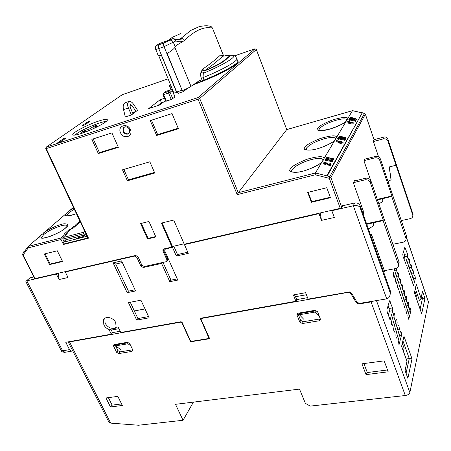 <?xml version="1.0" encoding="UTF-8"?>
<svg xmlns="http://www.w3.org/2000/svg" width="451" height="451" viewBox="0 0 451 451"><rect width="100%" height="100%" fill="white"/><g stroke="black" fill="none" stroke-linecap="round" stroke-linejoin="round"><path stroke-width="0.68" d="M401.215 332.37L400.612 331.462L400.341 331.789L398.126 340.719L399.067 344.474L401.548 335.149L401.215 332.37M396.869 320.216L396.249 319.28L395.984 319.59L393.678 328.362C393.576 330.109 393.892 331.372 394.636 332.145L397.196 322.995L396.869 320.216M413.155 270.561L412.592 269.659L412.406 269.884L410.619 276.897L411.498 280.257L413.466 272.968L413.155 270.561M409.333 259.41L408.572 258.694L406.712 265.571L407.608 268.954L409.638 261.811L409.333 259.41M410.545 308.377L409.97 307.486L409.75 307.762L407.822 315.768L408.724 319.297L410.867 310.959L410.545 308.377M406.509 296.831L405.917 295.918L405.697 296.183L403.696 304.036L404.609 307.588L406.825 299.413L406.509 296.831M402.433 285.167L401.824 284.226L401.604 284.48L399.524 292.186L400.454 295.76L402.749 287.744L402.433 285.167M398.312 273.379L397.686 272.415L397.472 272.658L395.313 280.206L396.254 283.803L398.622 275.956L398.312 273.379M400.375 279.287L399.761 278.34L399.541 278.588L397.421 286.21L398.363 289.796L400.691 281.864L400.375 279.287M404.474 291.013L403.876 290.089L403.656 290.348L401.615 298.128L402.54 301.691L404.789 293.59L404.474 291.013M408.527 302.621L407.952 301.719L407.727 301.99L405.765 309.916L406.672 313.456L408.854 305.203L408.527 302.621M411.25 264.996L410.675 264.083L410.495 264.303L408.668 271.248L409.559 274.62L411.554 267.404L411.25 264.996M415.05 276.102L414.492 275.206L414.311 275.437L412.552 282.518L413.432 285.872L415.365 278.509L415.05 276.102M394.681 314.088L394.05 313.141L393.785 313.445L391.434 322.132C391.327 323.886 391.648 325.148 392.398 325.926L395.003 316.861L394.681 314.088M399.05 326.31L398.436 325.391L398.165 325.707L395.91 334.557C395.809 336.305 396.125 337.557 396.857 338.323L399.377 329.089L399.05 326.31M193.394 402.123L183.05 420.27L175.512 404.322L299.509 389.1L305.395 403.357L310.277 406.103L405.308 395.521C407.783 395.093 409.299 394.106 409.858 392.556L428.433 302.108L428.264 301.409M388.198 371.816L384.151 360.856L361.928 363.822L366.032 374.623L388.198 371.816M117.824 396.384L105.962 397.968L110.489 406.965L122.339 405.466L117.824 396.384M299.819 322.121L302.384 323.536L319.094 320.802L320.447 319.308L317.6 311.748L314.984 310.322L298.246 313.174L296.938 314.567L297.057 315.226L299.819 322.121L300.631 320.328L303.185 321.732L319.844 318.987L319.094 320.802M116.595 352.304L118.793 353.567L131.867 351.425L132.735 350.76L132.639 349.66L129.713 343.566L127.475 342.292L114.391 344.525L113.567 345.139L113.658 346.283L116.595 352.304L117.886 350.619L120.079 351.876L132.701 349.796M183.05 420.27L138.491 425.231L110.687 423.123L69.539 341.937L181.014 322.099L182.018 322.967L190.559 341.824L209.653 338.701L201.163 319.573L201.304 318.485L347.884 292.411L349.356 292.603L350.839 293.595L356.166 302.491L357.818 303.703L359.577 303.873L371.072 301.922L373.591 301.105M201.304 318.485L201.563 318.085M69.539 341.937L68.225 341.852M181.217 321.805L181.014 322.099M68.157 341.864L108.866 422.08L110.687 423.123M366.032 374.623L367.306 372.549L387.516 369.967M363.895 363.557L367.306 372.549M110.489 406.965L112.13 405.139L108.364 397.647M121.578 403.933L112.13 405.139M297.057 315.226L297.88 313.451L300.631 320.328M320.362 318.823L319.844 318.987M113.658 346.283L114.96 344.615L115.106 344.914M115.619 345.968L117.886 350.619M190.559 341.824L190.914 341.272M182.227 322.657L182.018 322.967M407.411 376.861L407.867 378.299L412.034 358.833L409.271 358.59L406.199 358.996M403.419 351.256L404.113 348.273L402.326 343.29M392.477 307.926L389.613 300.761L386.913 309.572L387.234 312.413L390.154 319.669L392.804 310.7L392.477 307.926L389.1 308.478L388.057 305.564M403.076 256.585L405.646 263.26L407.715 256.196L407.405 253.789L404.88 247.193L402.771 254.133L403.076 256.585M394.794 268.711L393.187 274.174L394.14 277.782L396.547 270.014L396.468 268.3M370.931 236.392L371.573 234.667L384.602 271.355L384.85 270.572M392.996 244.718L393.154 244.222M417.372 301.161L419.554 300.8L415.371 288.651M414.819 290.951L416.408 295.546L416.014 297.226M415.771 286.492L414.486 292.806M421.352 312.695L421.679 313.761L424.96 298.432L422.525 298.128L420.118 309.11M421.031 298.376L422.525 298.128L421.651 295.585M403.346 338.492L401.694 346.458M389.1 308.478L389.422 311.252L388.283 315.317M407.405 253.789L404.372 254.381L403.459 251.726M404.372 254.381L404.677 256.782L403.989 259.229M424.96 298.432L422.514 291.261L421.025 298.421L419.554 300.8M422.514 291.261L422.215 293.049M401.52 346.142L406.949 361.245L405.116 370.513M406.949 361.245L406.965 361.679M370.406 234.909L371.573 234.667M72.617 350.652L71.529 351.177L69.516 349.632L65.778 342.286L111.273 334.18L108.995 329.495C106.673 328.559 104.953 327.009 103.831 324.85L103.538 319.917C105.252 315.604 113.449 317.403 115.727 322.634L116.11 327.291L118.123 326.924L120.8 332.483L180.783 321.788L182.198 322.583L190.452 340.821L191.387 341.351L208.509 338.543L208.937 338.165L200.684 319.302L200.875 318.305M108.995 329.495L109.345 329.061C113.331 329.315 115.58 328.745 116.104 327.358L116.11 327.291M116.082 327.449C111.955 329.427 108.296 328.046 105.111 323.311L104.846 318.344M373.992 139.697L384.128 136.997L383.271 138.908L373.4 141.529M401.272 220.59L410.201 218.673C412.09 218.121 412.953 216.948 412.8 215.155L413.037 214.338L388.26 140.391C387.572 137.82 386.191 136.687 384.128 136.997M412.845 215.555L413.037 214.338M364.735 159.186L375.418 156.446L374.781 157.878L364.053 160.618M26.231 281.041L30.037 277.833L33.848 276.953M184.814 244.121L184.431 244.594L188.264 253.366L176.313 256.033L172.474 247.345L165.72 248.896L164.745 249.713L164.818 251.015L177.779 280.065L169.813 281.712L161.593 263.457L143.294 267.494L140.909 266.169L136.879 257.403L134.494 256.078L65.305 271.987L68.033 277.517L59.064 279.541L56.33 274.05L26.801 280.843L62.633 350.816L69.516 349.632M56.33 274.05L56.809 273.588M65.305 271.987L65.773 271.525M172.474 247.345L173.347 246.28M319.252 213.171L319.004 213.65L184.431 244.594M332.054 210.228L331.818 210.707L334.315 217.489L321.518 220.376L320.182 212.957M200.616 318.705L201.247 318.141L295.918 301.268L293.392 294.937L305.609 292.705L308.118 299.098L349.446 291.944L351.69 293.313L357.017 302.215L359.379 303.405L386.721 298.872L353.342 205.757L331.818 210.707M342.608 205.757L354.582 202.984C357.248 202.629 359.143 203.621 360.259 205.966L390.493 291.397L390.245 294.125M354.373 180.998L365.665 178.235L364.938 179.853L353.601 182.616M388.305 140.706L388.029 141.349L412.8 215.155M388.136 181.691L391.079 179.678L389.281 166.921M388.029 141.349C387.121 139.342 385.532 138.53 383.271 138.908M374.781 157.878C377.16 157.5 378.84 158.369 379.81 160.477L391.919 196.005L377.363 199.359M375.418 156.446C377.791 156.074 379.46 156.937 380.43 159.04L406.52 236.02L406.086 238.804M391.028 179.819L389.207 166.938L396.029 165.246M149.157 317.808L136.709 320.109L128.45 302.632L140.926 300.163L149.157 317.808M121.573 260.904L135.593 290.94L127.148 292.671L113.105 262.837L121.573 260.904M319.004 213.65L321.518 220.376M59.064 279.541L58.286 273.244M177.249 278.876L170.991 280.172L163.008 262.392M187.774 252.244L177.497 254.55L173.804 246.173M364.938 179.853C367.464 179.481 369.245 180.411 370.282 182.638L383.305 220.06L366.562 223.696M365.665 178.235C368.174 177.869 369.95 178.793 370.987 181.009L399 262.003L398.492 264.985M391.919 196.005L391.75 196.478L377.543 199.889M391.75 196.478L406.047 238.528C406.216 240.4 405.308 241.618 403.324 242.17L392.844 244.284M111.273 334.18L112.524 332.618L120.203 331.243M130.283 302.271L137.91 318.558L136.709 320.109M137.91 318.558L148.582 316.574M135.052 289.779L128.434 291.143L127.148 292.671M113.105 262.837L115.693 264.032L122.328 262.527M115.693 264.032L128.434 291.143M162.343 262.544L161.593 263.457M170.991 280.172L169.813 281.712M177.497 254.55L176.313 256.033M354.582 202.984L353.342 205.757C356.07 205.306 358.241 205.684 359.859 206.896L390.29 293.071C390.121 296.33 388.931 298.263 386.721 298.872M295.918 301.268L296.707 299.616L307.559 297.671M306.404 294.74L295.546 296.707L293.392 294.937M295.546 296.707L296.707 299.616M112.524 332.618L111.29 330.081L109.345 329.061M65.034 352.287L62.633 350.816L61.139 350.438L25.978 281.836L25.887 281.362L30.037 277.833M383.305 220.06L383.113 220.59L366.776 224.299M383.113 220.59L398.458 264.793C398.65 266.755 397.692 268.012 395.595 268.565L384.359 270.668M368.428 228.95L373.783 225.635L373.428 222.693M378.936 203.897L382.91 201.377L382.583 198.587M382.91 201.377L382.527 198.744M111.29 330.081L118.974 328.689M145.008 308.907L134.37 310.942M134.342 310.981L145.019 308.935M373.783 225.635L373.36 222.873M315.221 310.294L314.922 310.981L298.951 313.699L299.272 313M319.432 316.444L315.334 312.03L314.922 310.981M303.602 319.122L299.363 314.736L315.334 312.03M298.951 313.699L299.363 314.736M120.716 349.519L115.501 345.883L127.988 343.769L130.756 345.748M115.569 344.322L115.056 344.976L115.501 345.883M127.977 342.286L127.548 342.856L115.056 344.976M127.988 343.769L127.548 342.856M129.516 129.476L129.302 133.028L127.887 134.048C125.863 134.443 124.279 133.603 123.14 131.512L123.394 127.892L124.758 126.934C126.787 126.528 128.372 127.374 129.516 129.476M120.524 132.769C123.371 139.849 133.676 136.63 130.362 129.623C127.475 122.452 117.153 125.818 120.524 132.769M128.879 133.49L128.078 133.891C123.991 133.671 122.492 131.619 123.591 127.74L124.002 127.306M170.427 87.77C170.027 88.695 170.664 89.197 172.321 89.27C170.653 89.197 170.027 88.695 170.427 87.759M170.529 88.779L171.408 89.653M171.594 89.698L172.541 89.805M81.208 133.502C91.762 130.136 107.141 122.182 107.383 120.034C107.513 118.793 104.593 119.143 98.622 121.077C88.165 124.47 73.034 132.267 72.758 134.483C72.634 135.661 75.452 135.334 81.208 133.502M98.312 153.532L91.852 139.342L111.916 132.898L118.354 147.33L98.312 153.532L99.445 152.635L118.139 146.846M156.632 135.48L150.251 120.586L172.051 113.584L178.399 128.749L156.632 135.48L157.653 134.601L178.184 128.242M49.542 264.607L44.26 254.003L57.3 250.784L62.576 261.507L49.542 264.607L50.151 264.038L62.39 261.118M311.387 202.257L307.689 192.408L326.783 187.734L330.448 197.718L311.387 202.257L311.714 201.67L330.273 197.245M148.948 221.475L155.877 236.967L147.562 238.962L140.616 223.572L148.948 221.475M149.856 161.802L154.744 173.009L127.407 180.772L122.486 169.813L149.856 161.802M22.674 254.962L34.648 278.532L35.088 278.588L135.627 255.446L138.017 256.766L141.89 265.211L144.275 266.535L165.94 261.749L166.915 260.926L166.836 259.663L162.991 251.055L162.918 249.747L163.888 248.935L171.978 247.075L161.373 223.11L173.714 220.043L184.279 244.245L340.257 208.339L341.785 207.488L342.839 205.278L342.98 205.667M45.737 148.689L87.973 238.139L88.497 238.196L63.456 244.47L61.037 239.509L61.111 238.004L65.468 234.058L65.857 234.858M93.199 138.908L99.445 152.635M151.485 120.191L157.653 134.601M45.055 253.812L50.151 264.038M308.196 192.284L311.714 201.67M147.562 238.962L148.08 238.382L155.691 236.555M141.321 223.397L148.08 238.382M127.407 180.772L128.456 179.814L154.479 172.412M123.805 169.429L128.456 179.814M162.056 222.941L172.468 246.483L171.978 247.075M373.992 139.522L373.287 141.191L378.586 156.875M172.468 246.483L184.087 243.805M162.991 251.055L163.6 250.322L163.51 249.082M163.6 250.322L167.445 258.919L167.609 260.103L166.943 260.841M73.428 207.342L28.159 246.432L28.289 247.847L23.086 254.956L35.088 278.588M87.877 237.936L64.059 243.912L63.456 244.47M46.239 147.122L122.215 94.721L46.013 147.28L45.72 148.655L46.222 148.605L46.318 147.094L198.045 97.591L198.079 99.226L199.692 98.448L238.28 192.707L237.22 194.652L198.079 99.226L46.222 148.605L88.497 238.196M340.257 208.339L329.326 178.331L330.882 177.497L329.861 176.6L315.435 172.975L238.28 192.707L286.684 129.617L352.451 110.692L347.822 118.483C347.242 116.595 341.988 117.136 332.06 120.107C323.175 123.76 318.434 126.455 317.831 128.185C315.773 130.339 318.361 130.999 325.594 130.17C334.163 128.456 343.955 123.574 346.08 121.409L336.677 137.234C336.17 135.046 330.684 135.475 320.227 138.513C310.818 142.381 305.744 145.295 305.017 147.263C302.756 149.664 305.395 150.527 312.943 149.845C321.941 148.204 332.393 142.939 334.715 140.532L324.072 158.448C323.66 155.894 317.927 156.17 306.883 159.282C296.876 163.38 291.431 166.56 290.551 168.815C288.037 171.51 290.732 172.62 298.618 172.141C308.078 170.596 319.285 164.897 321.845 162.197L315.435 172.975L315.243 174.791L237.22 194.652M74.815 226.712L74.274 226.12L71.54 228.595L68.986 229.739L64.442 233.849L65.468 234.058M74.5 226.058L75.435 225.585L75.627 225.979M75.802 225.816L75.435 225.585M75.616 225.427L75.154 225.32L79.889 221.024M64.059 243.912L63.253 242.26L87.082 236.256M193.592 84.602C213.424 77.781 236.69 65.936 238.077 62.142L238.06 60.981M164.468 98.284L160.15 99.727L148.655 108.629L159.936 104.908L165.427 100.584M132.464 112.632L136.005 111.459L137.549 110.292L133.485 104.237C132.369 102.4 130.92 101.441 129.127 101.362C127.334 102.811 127.097 105.01 128.417 107.958L131.365 114.971L136.005 111.459L132.036 105.562L130.254 104.497M128.417 107.958L123.551 109.587L125.299 116.967L131.365 114.971M175.05 96.92L171.279 99.536L165.703 101.233L162.986 94.755M65.525 138.423L65.243 138.051L63.659 138.57L57.745 142.696L60.879 141.67L65.525 138.423M90.132 121.195L87.128 122.204L81.823 125.902L84.85 124.893L90.132 121.195M348.837 119.639L349.119 120.451L349.824 120.614L350.145 120.062L355.529 121.308L355.388 120.248L350.01 119.002L350.331 118.45L349.632 118.292L348.837 119.639L349.536 119.803L349.863 119.244L355.247 120.49L355.529 121.308M341.012 136.36L341.311 137.211L345.376 139.314L346.092 138.04L345.793 137.189L344.976 136.991L344.434 137.938L341.148 136.112L338.994 136.399L340.477 137.335L340.708 137.11L339.772 136.467L341.012 136.36L345.077 138.457L345.793 137.189M340.477 137.335L340.781 138.192L340.708 137.11M336.508 140.74L336.812 141.603L340.263 143.508L341.097 143.706L341.593 142.837L343.177 143.215L343.014 142.093L336.615 140.565L339.953 142.646L340.787 142.843L341.289 141.975L342.873 142.353L343.177 143.215M325.064 160.02L325.391 160.928L326.18 161.12L326.597 160.409L332.646 161.898L332.494 160.674L326.451 159.192L326.868 158.481L326.084 158.29L325.064 160.02L325.853 160.212L326.27 159.502L332.319 160.99L332.646 161.898M325.622 162.788L325.949 163.696L330.273 166.098L331.113 164.609L330.786 163.696L329.901 163.476L329.269 164.587L325.78 162.495L323.423 162.862L324.996 163.927L325.25 163.657L324.263 162.924L325.622 162.788L329.946 165.184L330.786 163.696M323.559 163.245L325.329 164.84L325.25 163.657M328.914 158.775L333.734 159.958L333.571 158.775L333.734 159.958M333.571 158.775L326.671 157.292L326.998 158.188L328.339 159.214L329.145 159.412L328.108 157.76L333.413 159.056M337.686 138.575L337.991 139.432L338.735 139.613L339.101 138.987L344.795 140.34L344.649 139.207L338.96 137.854L339.321 137.234L338.583 137.053L337.686 138.575L338.43 138.756L338.797 138.13L344.496 139.483L344.795 140.34M347.682 122.018L348.347 123.117L350.805 123.907L354.114 123.974L353.855 123.089M349.012 122.413L348.77 121.725L349.446 121.787L349.773 122.39M352.462 118.269L352.744 119.081L353.426 119.261L353.15 118.292L354.458 118.23L355.489 118.805L354.204 118.917L354.435 119.972L356.476 119.752L356.2 118.94L354.593 118.015L352.913 117.993L351.853 117.48L350.004 117.677L351.29 118.472L351.492 118.269L350.731 117.767L353.15 118.292M351.29 118.472L351.571 119.284L351.492 118.269M346.08 121.409L347.822 118.483M334.715 140.532L336.677 137.234M321.845 162.197L324.072 158.448M327.274 175.901L362.311 112.699L327.2 175.704M362.311 112.699L326.845 175.794M354.785 180.896L354.627 180.462L353.432 182.971L363.196 210.713L363.506 213.599L363.218 214.293M365.175 159.073L365.011 158.605L363.957 160.827L370.677 180.338M361.967 112.868L352.603 110.726M286.74 129.6L256.309 49.537L199.692 98.448L198.045 97.591L254.933 48.838L256.337 49.447M69.601 210.656L68.107 211.976M63.546 215.877L63.833 215.629M40.629 235.664L41.329 235.078M42.924 233.731L41.221 234.858M38.363 237.621L38.025 237.914M37.332 238.517L37.923 237.705M44.322 232.49L43.995 232.778M43.217 233.471L43.888 232.558M65.818 213.915L66.5 213.34M67.932 212.128L66.398 213.131M23.971 252.171L23.102 252.385L25.025 250.722M23.396 252.96L23.102 252.385M65.998 239.74L63.253 242.26M66.506 234.018L65.745 234.08L66.038 234.695M65.745 234.08L66.297 233.579M68.986 229.739L69.364 230.523M74.635 226.881L74.274 226.12M75.807 237.254L76.49 238.269L83.396 236.521L84.85 235.146L84.715 234.695M202.313 80.712C220.009 73.789 236.487 64.843 237.869 61.595L237.299 60.124L237.874 61.584C236.533 64.724 221.165 73.18 204.032 80.024L201.935 81.18L195.356 83.39M160.15 99.727L161.413 102.698L163.702 101.943M157.636 105.669L161.413 102.698M64.065 139.444L63.659 138.57M87.128 122.204L87.505 123.033M350.145 120.062L349.863 119.244M349.824 120.614L349.536 119.803M350.568 119.132L350.331 118.45M345.376 139.314L345.077 138.457M344.818 139.15L344.519 138.294M343.245 138.265L342.946 137.414M339.879 136.777L339.772 136.467M341.593 142.837L341.289 141.975M341.097 143.706L340.787 142.843M340.263 143.508L339.953 142.646M341.689 141.777L341.582 141.462M326.597 160.409L326.27 159.502M326.18 161.12L325.853 160.212M327.189 159.372L326.868 158.481M332.319 160.99L332.494 160.674M330.273 166.098L329.946 165.184M329.675 165.917L329.343 164.998M328.007 164.903L327.674 163.989M324.404 163.313L324.263 162.924M325.329 164.84L324.996 163.927M328.339 159.214L328.012 158.312L328.818 158.51M326.671 157.292L328.012 158.312M339.101 138.987L338.797 138.13M338.735 139.613L338.43 138.756M339.597 138.006L339.321 137.234M349.446 121.787L350.32 122.785L348.397 122.103L348.77 121.725M354.114 123.974L353.849 123.089L352.045 122.108L349.734 122.232M350.805 123.907L350.517 123.089L353.826 123.157M348.347 123.117L348.065 122.3L350.517 123.089M349.497 121.544L347.631 121.685L348.065 122.3M354.723 118.991L354.458 118.23M353.426 119.261L353.15 118.455M352.028 118.512L351.752 117.705M356.448 119.825L356.2 118.94M354.153 119.16L356.172 119.019M83.063 235.416L83.396 236.521M85.842 233.629L84.286 235.106L83.638 233.753L83.7 232.231L84.726 231.267M132.944 113.776L130.091 106.994L130.367 104.457M123.551 109.587C122.745 106.481 123.258 104.192 125.085 102.732L128.834 101.464M340.139 142.324L340.454 141.772L338.115 141.214L340.139 142.324M353.11 123.01L351.943 122.339L350.41 122.441L351.487 123.055L353.11 123.01M84.286 235.106L63.461 240.383L62.819 239.058L62.892 237.553L67.238 233.601L66.201 233.392L66.59 234.187M80.244 221.779L73.209 228.178L70.739 229.283L66.201 233.392M351.943 122.339L352.225 123.162M174.171 38.747L175.659 40.224L175.817 40.94C179.154 42.118 182.012 41.994 184.391 40.567L176.612 45.23L175.259 47.017C173.505 49.328 170.715 51.515 166.881 53.579L182.176 90.471M175.36 39.158L174.61 38.921M179.143 39.254L180.721 38.561C182.373 38.149 183.63 38.792 184.504 40.5L184.391 40.567M179.966 38.949L181.291 39.181L178.354 39.412L179.092 39.626L175.54 39.209M184.487 40.449C194.973 30.24 204.28 26.152 212.41 28.188L211.153 26.592C208.407 25.487 204.393 25.515 199.111 26.677L190.762 30.426L180.733 38.555L178.449 39.4L180.721 38.561M182.345 90.617L183.484 91.587L187.577 88.295M183.484 91.587L178.246 93.329L176.696 92.032L158.763 48.607C158.109 46.752 158.239 45.461 159.158 44.728L163.628 43.071C163.217 43.612 163.352 44.807 164.034 46.662L166.881 53.579M181.945 90.273L176.696 92.032M161.61 55.496C159.051 55.913 157.749 55.462 157.692 54.154L155.696 49.345M201.935 81.18L199.641 80.396L191.004 86.361L174.887 47.496M223.042 56.172L222.129 55.445L220.392 55.09C216.046 59.261 210.059 64.003 202.437 69.296L200.994 72.233C200.368 73.896 200.503 75.971 201.4 78.457L202.375 80.859M200.994 72.233L203.294 73.271L203.057 77.623L204.032 80.024M167.152 53.443L182.249 90.657C185.998 89.157 188.913 87.725 191.004 86.361M158.651 55.456L173.612 92.461C173.393 93.058 174.396 93.081 176.629 92.534L176.972 92.263M161.514 55.512L176.629 92.534M168.713 40.128L172.429 37.264L181.003 33.442M231.617 55.304L232.547 55.338C238.596 55.625 223.685 64.972 203.294 73.271L204.224 71.021C216.226 66.246 223.989 61.939 227.513 58.1C229.83 56.313 230.517 55.372 229.576 55.264L229.238 55.259M212.455 28.047L211.153 26.592L209.952 26.282M201.941 69.939L204.224 71.021L204.647 70.649L202.437 69.296M220.392 55.09L222.569 56.29C218.295 60.496 212.32 65.288 204.647 70.649C215.82 66.066 223.132 61.939 226.588 58.28C231.137 55.417 229.796 54.751 222.569 56.29L222.642 56.262M220.81 54.994L222.14 56.251M222.129 55.445L222.591 56.245L221.644 56.071L222.399 56.268M75.035 135.097L76.845 133.597C83.142 128.986 101.622 121.342 106.098 121.505M90.645 129.877L94.101 128.326M93.814 127.892L94.27 125.992L97.191 125.028L94.727 127.176L98.718 126.049M94.27 125.992L89.896 128.766L83.396 131.117L85.064 131.286M86.18 131.715L87.077 130.784L81.67 132.346L83.396 131.117M371.072 301.922L405.308 395.521M428.433 302.108L406.379 237.378M347.76 292.028L347.603 292.445M302.384 323.536L303.185 321.732M118.793 353.567L120.079 351.876M132.797 350.173L131.867 351.425M376.467 300.62L409.858 392.556M359.577 303.873L359.735 303.422M356.375 301.229L356.008 302.26M351.171 294.058L351.521 293.105M402.912 340.832L409.271 358.59L406.075 373.163M414.339 292.496L421.679 313.761M420.997 298.077L416.284 284.35M412.034 358.833L403.921 336.091M404.947 370.232L407.867 378.299M399.355 344.13L398.769 344.214M399.434 335.459L401.548 335.149M394.918 331.812L394.337 331.897M394.997 323.333L397.196 322.995M389.1 301.928L390.267 301.73M389.422 311.252L392.804 310.7M389.867 319.443L390.436 319.353M411.695 280.02L411.284 280.094M411.526 273.323L413.466 272.968M407.8 268.728L407.4 268.802M407.625 262.194L409.638 261.811M405.838 263.04L405.443 263.113M404.423 248.354L405.472 248.146M404.677 256.782L407.715 256.196M408.905 311.275L410.867 310.959M408.465 319.077L408.961 319.004M404.784 299.752L406.825 299.413M404.355 307.385L404.846 307.306M400.623 288.116L402.749 287.744M400.206 295.568L400.685 295.49M396.412 276.362L398.622 275.956M396.017 283.628L396.485 283.549M394.287 270.437L396.547 270.014M393.903 277.613L394.371 277.528M398.526 282.253L400.691 281.864M398.12 289.615L398.594 289.531M402.709 293.951L404.789 293.59M402.286 301.493L402.771 301.415M406.853 305.53L408.854 305.203M406.419 313.248L406.909 313.169M409.75 274.388L409.345 274.462M409.581 267.77L411.554 267.404M413.623 285.63L413.212 285.697M413.466 278.848L415.365 278.509M392.686 325.599L392.111 325.69M392.765 317.216L395.003 316.861M397.145 337.985L396.559 338.07M397.224 329.416L399.377 329.089M134.911 255.61L134.494 256.078M165.72 248.896L166.115 248.422M412.688 214.715L412.862 214.107M380.43 159.04L379.81 160.477M137.786 256.377L136.879 257.403M370.987 181.009L370.282 182.638M405.928 238.066L406.52 236.02M141.834 265.092L140.909 266.169M143.294 267.494L144.083 266.564M208.886 337.793L209.095 337.455M201.462 318.107L200.684 319.302M360.259 205.966L359.859 206.896M390.239 292.271L390.493 291.397M398.329 264.314L399 262.003M41.498 237.981L43.595 234.655C48.511 230.777 54.419 227.806 61.319 225.737C65.113 224.773 67.126 224.897 67.346 226.098L65.621 227.84M291.746 171.792L291.645 170.726L292.147 169.644C295.506 165.703 301.849 162.354 311.179 159.603C318.53 157.799 322.566 158.002 323.277 160.212M306.173 149.749L306.522 148.041C309.549 144.534 315.474 141.439 324.303 138.761C331.276 136.963 335.155 137.008 335.933 138.897M318.936 130.283L319.252 128.913C321.997 125.773 327.556 122.897 335.927 120.293C342.563 118.517 346.289 118.438 347.118 120.051M362.322 112.947L364.504 113.443L329.861 176.6L329.326 178.331L315.243 174.791M61.037 239.509L28.289 247.847M167.445 258.919L166.836 259.663M22.702 253.907L22.651 254.922L23.086 254.956L22.838 253.721M28.159 246.432L61.111 238.004M364.577 113.466L365.344 114.188L330.882 177.497L341.785 207.488M73.772 208.074L69.882 210.403M65.97 213.785C63.929 216.581 67.413 216.542 76.416 213.667M40.59 235.698C38.318 238.585 41.272 238.906 49.447 236.657C58.128 233.077 63.574 230.117 65.784 227.778C69.088 225.162 68.513 223.826 64.059 223.775C58.162 224.643 48.488 229.362 44.942 231.944M122.294 94.687L168.11 78.852L122.345 94.676M234.554 55.885L254.995 48.804L256.354 49.486L286.729 129.572M374.026 139.63L365.355 114.154L374.014 139.658M362.378 112.891L364.555 113.387L365.327 114.064M66.923 215.674L68.71 212.889L74.297 209.174M172.801 98.808L170.072 92.246L172.271 90.544L174.977 97.072M166.368 101.159L163.634 94.62L168.544 92.974L171.279 99.536M162.963 94.704L163.634 94.62L163.628 93.098L163.161 93.436L162.963 94.704M163.595 93.109L165.861 91.395L163.628 93.098L168.539 91.44L170.743 89.743L166.024 91.339M170.968 89.698L172.344 90.397M170.072 92.246L168.539 91.44L168.544 92.974L170.072 92.246M83.7 232.231L62.892 237.553M129.86 106.295L132.036 105.562M83.638 233.753L62.819 239.058M159.158 44.728C157.382 45.286 156.824 45.309 157.478 44.801L156.153 45.901C155.578 46.239 155.398 47.31 155.601 49.103C155.313 49.548 156.367 49.379 158.763 48.607L164.034 46.662L175.817 40.94C174.937 39.203 173.72 38.51 172.147 38.865L158.865 43.803L157.602 44.812M175.659 40.224C174.695 38.921 173.528 38.47 172.147 38.865L176.358 39.372M159.096 43.719L158.008 44.35M175.259 47.017L173.37 42.355C172.479 40.624 171.262 39.925 169.706 40.257L172.147 38.865M169.706 40.257L163.628 43.071M157.478 44.801L158.865 43.803M169.503 85.476C169.097 86.395 169.717 86.885 171.38 86.942M222.597 56.245L229.576 55.264L232.547 55.338C234.373 55.112 235.845 56.414 236.955 59.25C235.597 62.339 220.201 70.768 203.057 77.623L201.4 78.457M238.077 62.142L236.51 57.863M223.679 56.065L212.483 28.12L223.589 56.082M428.45 301.956L406.413 237.26M296.938 314.567L297.401 313.569M113.567 345.139L113.883 344.733M414.401 292.558L421.646 313.53M422.542 291.6L421.025 298.421M416.312 284.711L414.43 292.592M405.032 370.288L407.817 377.972M407.05 361.319L405.049 370.299M407.027 361.302L401.604 346.205M403.949 336.497L401.627 346.227M388.26 140.391L412.958 214.219M165.754 248.507L165.28 249.076M208.937 338.165L209.213 337.714M104.824 318.395L103.538 319.917M61.223 350.602C62.142 351.126 60.423 351.645 64.656 352.355L71.529 351.177M406.047 238.528L406.639 236.476M390.29 293.071L390.628 291.898M398.458 264.793L399.129 262.482M162.918 249.747L163.448 249.115M166.915 260.926L167.62 260.052M22.826 253.733L28.024 246.618M361.967 112.795L352.519 110.642M254.967 48.815L234.543 55.879M352.496 110.647L286.74 129.567M76.405 213.644C67.718 216.863 66.258 215.561 66.878 215.477L66.99 215.702M65.406 228.031C60.068 233.545 40.691 240.203 41.436 237.745L41.571 238.015M73.011 135.035L72.758 134.483M322.003 161.96C320.475 163.927 309.814 169.813 301.381 171.527C296.33 172.615 293.009 172.592 291.425 171.459L291.645 170.726L292.141 171.994M334.856 140.329C333.385 142.262 321.884 148.255 313.727 149.636C304.594 151.175 305.558 148.633 306.116 148.903L306.494 149.907M346.199 121.24C343.814 123.551 338.306 126.179 329.681 129.121C321.433 130.807 317.848 130.976 318.913 129.617L319.207 130.401M339.287 137.222L339.101 136.704M353.415 119.137L353.133 118.331M350.269 118.438L350.077 117.897M85.081 234.351L86.062 234.103M170.794 89.715L165.962 91.344M170.844 89.698L172.367 90.448L175.073 96.971M75.92 225.714L75.712 225.28M159.028 43.736L172.209 38.831M168.573 40.184L171.639 37.794"/></g></svg>
